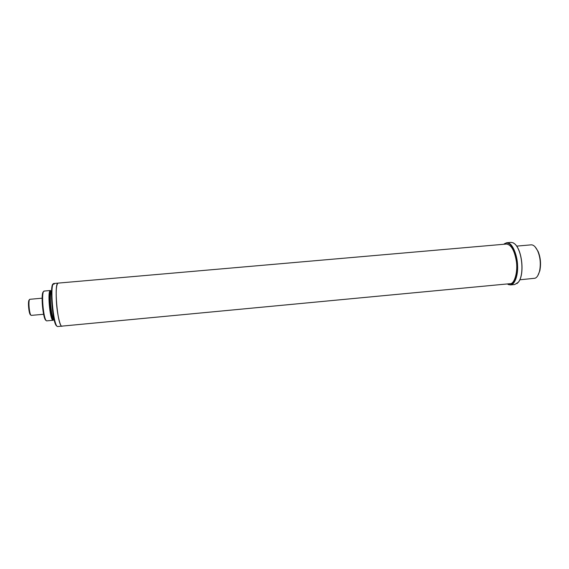 <?xml version="1.0" encoding="UTF-8"?>
<svg xmlns="http://www.w3.org/2000/svg" width="569" height="569" viewBox="0 0 569 569"><rect width="100%" height="100%" fill="white"/><g stroke="black" fill="none" stroke-linecap="round" stroke-linejoin="round"><path stroke-width="0.85" d="M58.095 283.113C53.813 282.629 57.462 324.899 61.651 326.158L62.021 326.243C60.364 327.637 57.092 313.967 56.438 302.047C55.79 290.688 56.345 284.379 58.095 283.113L53.941 283.476C49.51 282.999 53.159 325.304 57.483 326.549L510.03 283.689C514.468 284.4 518.231 271.214 516.204 260.417C514.319 250.125 511.054 244.663 506.424 244.044L58.095 283.113M535.109 246.839L538.075 251.37C540.578 257.394 541.162 263.867 539.839 270.773L537.748 275.752M519.796 279.792L534.945 278.255C536.901 277.636 538.445 275.261 539.561 271.121C540.927 263.988 540.322 257.302 537.741 251.078C535.685 246.761 533.459 244.691 531.062 244.855L516.723 246.114M516.915 283.639L518.373 282.21C524.675 274.777 522.328 250.595 514.895 243.994L513.202 242.849M503.771 244.272C505.308 242.97 506.851 242.686 508.401 243.425C512.897 244.706 517.705 258.283 517.157 268.561C517.214 279.159 511.979 287.295 507.605 284.073L510.5 284.927L514.746 284.521L518.288 282.267C524.604 274.82 522.257 250.566 514.803 243.952L513.003 242.757L510.905 242.373L506.659 242.743L503.75 244.272M510.5 284.927C514.909 284.799 518.16 274.87 517.584 265.595C517.377 255.431 512.754 244.378 508.736 243.127L506.659 242.743M42.604 298.149L29.929 299.287C27.966 299.187 29.261 314.735 31.195 315.382L44.069 314.252M30.562 314.863C28.749 314.252 27.554 299.742 29.396 299.913M44.602 291.193L44.19 291.051C40.89 290.787 43.365 319.849 46.601 320.88L52.86 320.29C49.766 319.252 47.291 290.226 50.435 290.503C50.94 290.659 49.574 290.09 49.702 301.435C50.051 312.765 53.258 321.215 53.216 320.141L53.159 320.361M45.968 320.361C42.945 319.401 40.484 292.48 43.507 291.719M54.524 283.703L53.941 283.476M56.85 326.03C52.163 324.472 49.076 279.208 53.97 284.322M51.459 291.157C48.081 287.9 50.157 318.434 53.415 319.664L54.318 319.095M54.247 319.102L53.621 319.188C52.398 319.643 51.16 314.7 49.916 304.351C49.674 294.657 50.086 290.396 51.153 291.57L51.736 291.541C48.863 291.292 51.139 318.043 53.97 319.031M51.182 291.022L51.502 291.556M44.19 291.051L50.435 290.503"/></g></svg>
